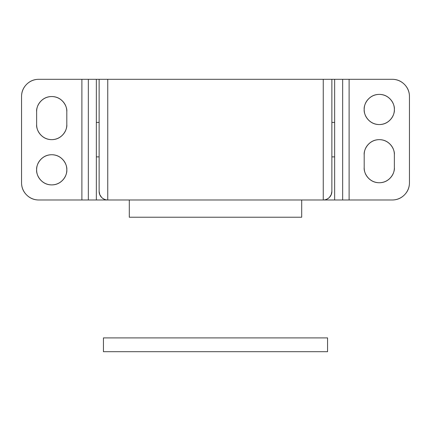 <?xml version="1.0" encoding="UTF-8"?>
<svg xmlns="http://www.w3.org/2000/svg" width="431" height="431" viewBox="0 0 431 431"><rect width="100%" height="100%" fill="white"/><g stroke="black" fill="none" stroke-linecap="round" stroke-linejoin="round"><path stroke-width="0.65" d="M129.3 199.984L129.3 217.224L129.3 199.984M301.7 199.984L301.7 217.224L129.3 217.224L301.7 217.224L301.7 199.984M51.72 184.899C55.885 184.899 59.44 183.428 62.387 180.481C65.334 177.534 66.805 173.979 66.805 169.814C67.414 174.226 62.883 184.694 51.72 184.899C40.557 184.694 36.026 174.226 36.635 169.814C36.635 173.979 38.106 177.534 41.053 180.481C44 183.428 47.555 184.899 51.72 184.899C47.555 184.899 44 183.428 41.053 180.481M394.365 109.474C394.974 113.886 390.443 124.354 379.28 124.559C368.117 124.354 363.586 113.886 364.195 109.474C364.195 113.639 365.666 117.194 368.613 120.141C371.56 123.088 375.115 124.559 379.28 124.559C383.445 124.559 387 123.088 389.947 120.141C392.894 117.194 394.365 113.639 394.365 109.474C394.365 105.309 392.894 101.754 389.947 98.807C387 95.86 383.445 94.389 379.28 94.389C375.115 94.389 371.56 95.86 368.613 98.807C365.666 101.754 364.195 105.309 364.195 109.474C363.586 105.062 368.117 94.594 379.28 94.389C390.443 94.594 394.974 105.062 394.365 109.474M334.655 156.884L334.655 199.984L323.25 199.984L342.656 199.984L342.656 79.304L392.21 79.304C396.973 79.304 401.035 80.985 404.402 84.352C407.769 87.719 409.45 91.781 409.45 96.544L409.45 182.744C409.45 187.507 407.769 191.569 404.402 194.936C401.035 198.303 396.973 199.984 392.21 199.984L349.11 199.984L349.11 79.304L392.21 79.304A17.24 17.24 0 0 1 409.45 96.544L409.45 182.744A17.24 17.24 0 0 1 392.21 199.984L342.656 199.984L349.11 199.984L349.11 79.304L334.655 79.304L334.655 122.404L331.87 122.404L334.655 122.404L334.655 156.884L331.87 156.884L334.655 156.884L334.655 199.984L342.656 199.984L342.656 79.304L334.655 79.304L334.655 122.404M99.787 194.661L99.13 191.364A8.62 8.62 0 0 0 107.75 199.984L96.345 199.984L96.345 156.884L99.13 156.884L99.13 122.404L96.345 122.404L96.345 79.304L334.655 79.304L107.75 79.304L107.75 199.984C105.369 199.984 103.338 199.144 101.657 197.457C99.97 195.776 99.13 193.745 99.13 191.364L99.13 79.304L99.13 191.364L99.787 194.661L101.657 197.457C103.521 199.144 105.552 199.984 107.75 199.984L323.25 199.984L107.75 199.984L107.75 79.304L88.344 79.304L96.345 79.304L96.345 156.884L99.13 156.884L99.13 122.404L96.345 122.404L96.345 199.984L107.75 199.984C105.552 200.011 103.521 199.17 101.657 197.457L101.646 197.446M81.89 79.304L38.79 79.304L88.344 79.304L88.344 199.984L38.79 199.984C34.027 199.984 29.965 198.303 26.598 194.936C23.231 191.569 21.55 187.507 21.55 182.744L21.55 96.544C21.55 91.781 23.231 87.719 26.598 84.352C29.965 80.985 34.027 79.304 38.79 79.304L81.89 79.304L81.89 199.984L81.89 79.304L88.344 79.304L88.344 199.984L96.345 199.984L38.79 199.984L81.89 199.984M36.635 111.629C36.635 107.464 38.106 103.909 41.053 100.962C38.106 103.909 36.635 107.464 36.635 111.629L36.635 124.559C36.635 128.724 38.106 132.279 41.053 135.226C38.106 132.279 36.635 128.724 36.635 124.559C36.026 128.971 40.557 139.439 51.72 139.644C62.883 139.439 67.414 128.971 66.805 124.559C66.805 128.724 65.334 132.279 62.387 135.226C65.334 132.279 66.805 128.724 66.805 124.559L66.805 111.629C66.805 107.464 65.334 103.909 62.387 100.962C65.334 103.909 66.805 107.464 66.805 111.629C67.414 107.217 62.883 96.749 51.72 96.544C40.557 96.749 36.026 107.217 36.635 111.629L36.635 124.559M62.387 100.962C59.44 98.015 55.885 96.544 51.72 96.544C47.555 96.544 44 98.015 41.053 100.962M41.053 135.226C44 138.173 47.555 139.644 51.72 139.644C55.885 139.644 59.44 138.173 62.387 135.226M66.805 169.814C66.805 165.649 65.334 162.094 62.387 159.147C59.44 156.2 55.885 154.729 51.72 154.729C47.555 154.729 44 156.2 41.053 159.147C38.106 162.094 36.635 165.649 36.635 169.814C36.026 165.402 40.557 154.934 51.72 154.729C62.883 154.934 67.414 165.402 66.805 169.814M368.613 178.326C365.666 175.379 364.195 171.824 364.195 167.659C363.586 172.071 368.117 182.539 379.28 182.744C390.443 182.539 394.974 172.071 394.365 167.659L394.365 154.729C394.365 150.564 392.894 147.009 389.947 144.062C387 141.115 383.445 139.644 379.28 139.644C375.115 139.644 371.56 141.115 368.613 144.062C365.666 147.009 364.195 150.564 364.195 154.729L364.195 167.659C364.195 171.824 365.666 175.379 368.613 178.326C371.56 181.273 375.115 182.744 379.28 182.744C383.445 182.744 387 181.273 389.947 178.326C392.894 175.379 394.365 171.824 394.365 167.659C394.365 171.824 392.894 175.379 389.947 178.326M379.28 139.644C383.445 139.644 387 141.115 389.947 144.062C392.894 147.009 394.365 150.564 394.365 154.729C394.974 150.317 390.443 139.849 379.28 139.644C368.117 139.849 363.586 150.317 364.195 154.729L364.195 167.659M38.79 79.304A17.24 17.24 0 0 0 21.55 96.544L21.55 182.744A17.24 17.24 0 0 0 38.79 199.984M394.365 167.659L394.365 154.729M66.805 124.559L66.805 111.629M331.87 191.364C331.87 193.745 331.03 195.776 329.343 197.457C327.662 199.144 325.631 199.984 323.25 199.984L323.25 79.304L323.25 199.984A8.62 8.62 0 0 0 331.87 191.364L331.87 79.304L331.87 191.364L331.213 194.661L329.343 197.457C327.479 199.17 325.448 200.011 323.25 199.984C325.448 199.984 327.479 199.144 329.343 197.457L331.213 194.661M327.56 351.696L327.56 337.904L327.56 351.696L103.44 351.696L103.44 337.904L103.44 351.696L327.56 351.696M103.44 337.904L327.56 337.904L103.44 337.904"/></g></svg>
